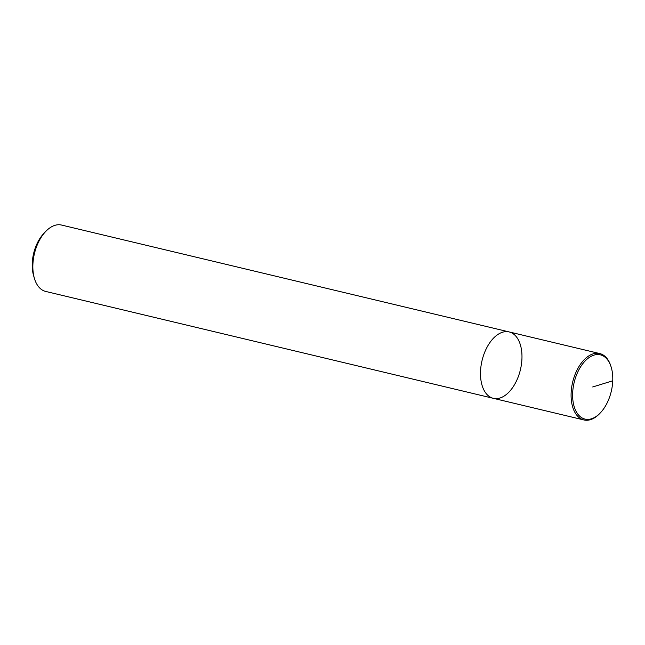 <?xml version="1.0" encoding="UTF-8"?>
<svg xmlns="http://www.w3.org/2000/svg" width="645" height="645" viewBox="0 0 645 645"><rect width="100%" height="100%" fill="white"/><g stroke="black" fill="none" stroke-linecap="round" stroke-linejoin="round"><path stroke-width="0.97" d="M493.312 398.32A34.129 19.721 103.4 0 1 480.525 371.488A34.129 19.721 103.4 0 1 509.155 331.933L61.525 225.049A34.129 19.721 103.4 0 0 45.618 231.563L43.707 233.579A30.718 17.746 103.4 0 0 32.25 263.321A30.718 17.746 103.4 0 0 33.629 275.77L34.419 278.438A34.129 19.721 103.4 0 0 45.682 291.435L493.312 398.32A34.129 19.721 103.4 0 0 520.418 369.698A34.129 19.721 103.4 0 0 509.155 331.933A34.129 19.721 103.4 0 0 480.525 371.488A34.129 19.721 103.4 0 0 493.312 398.32L583.91 419.951A34.129 19.721 103.4 0 0 599.818 413.437L600.431 412.792A33.032 19.084 103.4 0 0 611.266 367.424A33.032 19.084 103.4 0 0 589.425 357.338A33.032 19.084 103.4 0 0 572.655 393.119A33.032 19.084 103.4 0 0 600.431 412.792M45.618 231.563A34.129 19.721 103.4 0 0 32.887 264.603A34.129 19.721 103.4 0 0 34.419 278.438M611.266 367.416L611.009 366.562A34.129 19.721 103.4 0 0 599.753 353.565A34.129 19.721 103.4 0 0 571.123 393.119A34.129 19.721 103.4 0 0 583.91 419.951M612.75 380.808L592.707 386.968M509.163 331.933L599.761 353.565"/></g></svg>
